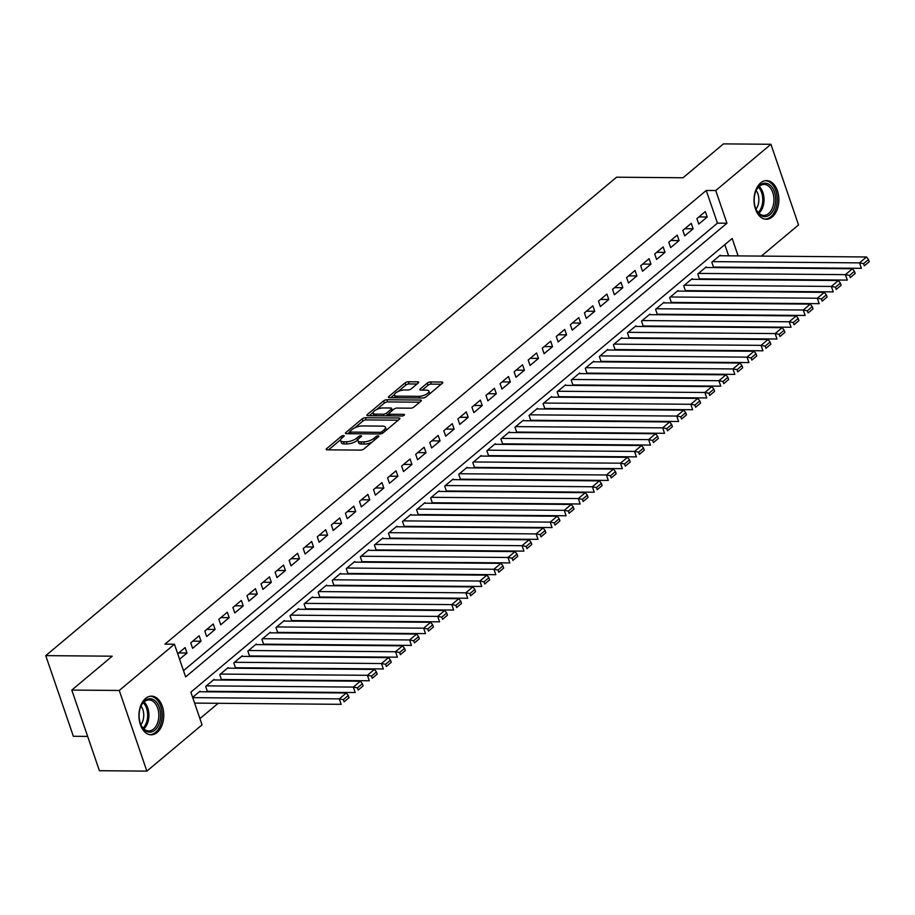 <?xml version="1.0" encoding="UTF-8"?>
<svg xmlns="http://www.w3.org/2000/svg" width="915" height="915" viewBox="0 0 915 915"><rect width="100%" height="100%" fill="white"/><g stroke="black" fill="none" stroke-linecap="round" stroke-linejoin="round"><path stroke-width="1.37" d="M343.548 435.563A1.704 0.629 -18.9 0 0 341.284 436.363L326.621 448.659A2.436 0.892 -18.9 0 0 326.186 449.459A2.436 0.892 -18.9 0 0 327.101 449.825L360.647 450.111A2.436 0.892 -18.9 0 0 363.896 448.968L378.558 436.684A1.704 0.629 -18.9 0 0 378.867 436.112A1.704 0.629 -18.9 0 0 378.215 435.86A1.704 0.629 -18.9 0 0 375.951 436.661L374.052 438.251A7.777 2.859 -18.9 0 1 363.667 441.899L360.876 441.876A7.777 2.859 -18.9 0 1 357.925 440.698A7.777 2.859 -18.9 0 1 359.332 438.125L361.219 436.535A1.704 0.629 -18.9 0 0 361.528 435.975A1.704 0.629 -18.9 0 0 360.887 435.712A1.704 0.629 -18.9 0 0 358.611 436.512L356.713 438.102A7.777 2.859 -18.9 0 1 346.339 441.751L343.537 441.728A7.777 2.859 -18.9 0 1 340.597 440.55A7.777 2.859 -18.9 0 1 341.993 437.976L343.891 436.386A1.704 0.629 -18.9 0 0 344.2 435.826A1.704 0.629 -18.9 0 0 343.548 435.563M772.271 216.924A19.329 12.41 -89.5 0 1 766.29 219.257A19.329 12.41 -89.5 0 1 754.383 204.617A19.329 12.41 -89.5 0 1 760.639 182.92A19.329 12.41 -89.5 0 1 766.621 180.598A19.329 12.41 -89.5 0 1 778.528 195.238A19.329 12.41 -89.5 0 1 772.271 216.924M157.163 732.469A19.329 12.41 -89.5 0 1 151.181 734.802A19.329 12.41 -89.5 0 1 139.274 720.162A19.329 12.41 -89.5 0 1 145.531 698.477A19.329 12.41 -89.5 0 1 151.513 696.143A19.329 12.41 -89.5 0 1 163.408 710.783A19.329 12.41 -89.5 0 1 157.163 732.469M418.212 383.008A2.436 0.892 -18.9 0 0 418.647 382.207A2.436 0.892 -18.9 0 0 417.732 381.841L408.319 381.761A2.436 0.892 -18.9 0 0 405.071 382.893L388.784 396.55A2.436 0.892 -18.9 0 0 388.349 397.35A2.436 0.892 -18.9 0 0 389.275 397.716L422.822 398.002A2.436 0.892 -18.9 0 0 426.07 396.858L442.357 383.213A2.436 0.892 -18.9 0 0 442.791 382.413A2.436 0.892 -18.9 0 0 441.865 382.035L430.496 381.944A2.436 0.892 -18.9 0 0 427.259 383.088L420.282 388.921A2.436 0.892 -18.9 0 0 419.848 389.733A2.436 0.892 -18.9 0 0 420.774 390.099L426.413 390.145A6.508 2.39 -18.9 0 1 428.872 391.128A6.508 2.39 -18.9 0 1 425.852 394.491A6.508 2.39 -18.9 0 1 419.024 396.332L396.938 396.149A6.508 2.39 -18.9 0 1 394.468 395.166A6.508 2.39 -18.9 0 1 397.499 391.803A6.508 2.39 -18.9 0 1 404.316 389.962L407.999 389.996A2.436 0.892 -18.9 0 0 411.247 388.852L418.212 383.008M738.119 255.903L732.16 238.483L190.869 692.163L202.055 724.863L146.869 771.116L99.403 770.716L71.793 690.07L112.213 656.192L45.75 655.632L616.573 177.201L683.036 177.762L723.456 143.884L770.933 144.284L798.543 224.93L761.36 256.097M71.793 690.07L119.259 690.47L174.445 644.217L185.642 676.917L726.933 223.226L715.747 190.537L770.933 144.284M183.503 670.672L717.44 223.146L706.254 190.457L164.952 644.137L174.445 644.217M706.254 190.457L715.747 190.537M365.394 417.732A2.436 0.892 -18.9 0 0 362.157 418.876L345.87 432.521A2.436 0.892 -18.9 0 0 345.435 433.321A2.436 0.892 -18.9 0 0 346.35 433.687L379.908 433.973A2.436 0.892 -18.9 0 0 383.145 432.829L399.432 419.184A2.436 0.892 -18.9 0 0 399.866 418.384A2.436 0.892 -18.9 0 0 398.951 418.006L365.394 417.732L366.149 419.905A2.436 0.892 -18.9 0 0 362.9 421.049L354.78 427.854M367.327 414.529L383.614 400.884A2.436 0.892 -18.9 0 1 386.862 399.741L420.408 400.027A2.436 0.892 -18.9 0 1 421.335 400.393A2.436 0.892 -18.9 0 1 420.889 401.193L413.923 407.038A2.436 0.892 -18.9 0 1 410.675 408.182L397.076 408.067A2.436 0.892 -18.9 0 0 393.827 409.211L389.207 413.077A2.436 0.892 -18.9 0 0 388.772 413.889A2.436 0.892 -18.9 0 0 389.687 414.255L403.858 414.369A1.704 0.629 -18.9 0 1 404.499 414.632A1.704 0.629 -18.9 0 1 403.709 415.513A1.704 0.629 -18.9 0 1 401.925 415.993L367.819 415.707A2.436 0.892 -18.9 0 1 366.892 415.341A2.436 0.892 -18.9 0 1 367.327 414.529L367.727 415.707M713.78 267.592L714.386 267.089M699.723 279.384L700.33 278.869M685.655 291.164L686.273 290.65M671.599 302.945L672.216 302.43M657.542 314.726L658.148 314.222M643.485 326.518L644.091 326.003M629.417 338.298L630.035 337.784M615.36 350.079L615.978 349.576M601.304 361.871L601.91 361.356M587.247 373.652L587.853 373.137M573.179 385.432L573.797 384.918M559.122 397.224L559.728 396.71M545.066 409.005L545.672 408.49M531.009 420.786L531.615 420.271M516.941 432.566L517.558 432.063M502.884 444.358L503.49 443.844M488.827 456.139L489.434 455.624M474.759 467.92L475.377 467.405M460.703 479.712L461.32 479.197M446.646 491.492L447.252 490.978M432.589 503.273L433.195 502.758M418.521 515.053L419.139 514.55M404.464 526.846L405.082 526.331M390.408 538.626L391.014 538.112M376.351 550.407L376.957 549.892M362.283 562.199L362.9 561.684M348.226 573.98L348.844 573.465M334.169 585.76L334.776 585.245M320.113 597.541L320.719 597.038M306.045 609.333L306.662 608.818M291.988 621.113L292.606 620.599M277.931 632.894L278.537 632.391M263.875 644.686L264.481 644.171M249.806 656.467L250.424 655.952M235.75 668.247L236.367 667.733M221.693 680.028L222.299 679.525M207.636 691.82L208.243 691.305M179.58 659.223L186.992 653.013L185.127 647.568L177.716 653.779M199.184 635.788L190.755 642.856L192.619 648.3L201.048 641.232L199.184 635.788M213.241 623.996L204.811 631.064L206.676 636.52L215.105 629.451L213.241 623.996M227.309 612.215L218.868 619.283L220.732 624.739L229.173 617.659L227.309 612.215M241.366 600.434L232.925 607.503L234.789 612.947L243.23 605.879L241.366 600.434M255.422 588.642L246.993 595.722L248.857 601.166L257.287 594.098L255.422 588.642M269.479 576.862L261.05 583.93L262.914 589.386L271.355 582.317L269.479 576.862M283.547 565.081L275.106 572.149L276.971 577.594L285.411 570.525L283.547 565.081M297.604 553.301L289.163 560.369L291.027 565.813L299.468 558.745L297.604 553.301M311.66 541.508L303.231 548.577L305.095 554.033L313.525 546.964L311.66 541.508M325.717 529.728L317.288 536.796L319.152 542.252L327.593 535.172L325.717 529.728M339.785 517.947L331.344 525.016L333.209 530.46L341.65 523.391L339.785 517.947M353.842 506.155L345.401 513.235L347.277 518.679L355.706 511.611L353.842 506.155M367.899 494.375L359.469 501.443L361.334 506.899L369.763 499.83L367.899 494.375M381.955 482.594L373.526 489.662L375.39 495.107L383.831 488.038L381.955 482.594M396.023 470.813L387.583 477.882L389.447 483.326L397.888 476.257L396.023 470.813M410.08 459.021L401.639 466.09L403.515 471.545L411.944 464.477L410.08 459.021M424.137 447.241L415.707 454.309L417.572 459.765L426.001 452.685L424.137 447.241M438.194 435.46L429.764 442.528L431.628 447.973L440.069 440.904L438.194 435.46M452.262 423.668L443.821 430.748L445.685 436.192L454.126 429.124L452.262 423.668M466.318 411.887L457.877 418.956L459.753 424.411L468.183 417.332L466.318 411.887M480.375 400.107L471.946 407.175L473.81 412.619L482.239 405.551L480.375 400.107M494.443 388.315L486.002 395.394L487.867 400.839L496.307 393.77L494.443 388.315M508.5 376.534L500.059 383.602L501.923 389.058L510.364 381.99L508.5 376.534M522.557 364.753L514.116 371.822L515.991 377.277L524.421 370.198L522.557 364.753M536.613 352.973L528.184 360.041L530.048 365.485L538.478 358.417L536.613 352.973M550.681 341.181L542.24 348.26L544.105 353.705L552.546 346.636L550.681 341.181M564.738 329.4L556.297 336.468L558.161 341.924L566.602 334.844L564.738 329.4M578.795 317.619L570.365 324.688L572.23 330.132L580.659 323.064L578.795 317.619M592.851 305.827L584.422 312.907L586.286 318.351L594.716 311.283L592.851 305.827M606.919 294.047L598.479 301.115L600.343 306.571L608.784 299.502L606.919 294.047M620.976 282.266L612.535 289.334L614.4 294.779L622.84 287.71L620.976 282.266M635.033 270.485L626.603 277.554L628.468 282.998L636.897 275.93L635.033 270.485M649.09 258.693L640.66 265.762L642.524 271.217L650.954 264.149L649.09 258.693M663.158 246.913L654.717 253.981L656.581 259.437L665.022 252.357L663.158 246.913M677.214 235.132L668.774 242.201L670.638 247.645L679.079 240.576L677.214 235.132M691.271 223.34L682.842 230.42L684.706 235.864L693.135 228.796L691.271 223.34M698.763 224.083L707.204 217.015L705.328 211.559L696.898 218.628L698.763 224.083M199.916 718.618L218.205 703.292M231.655 692.014L232.261 691.511M245.712 680.234L246.329 679.719M259.769 668.453L260.386 667.939M273.837 656.673L274.443 656.158M287.893 644.881L288.5 644.366M301.95 633.1L302.568 632.585M316.007 621.319L316.624 620.805M330.075 609.527L330.681 609.024M344.132 597.747L344.738 597.232M358.188 585.966L358.806 585.451M372.256 574.185L372.863 573.671M386.313 562.393L386.919 561.879M400.37 550.613L400.987 550.098M414.426 538.832L415.044 538.317M428.495 527.04L429.101 526.537M442.551 515.259L443.157 514.745M456.608 503.479L457.226 502.964M470.665 491.687L471.282 491.183M484.733 479.906L485.339 479.391M498.789 468.125L499.396 467.611M512.846 456.345L513.464 455.83M526.903 444.553L527.52 444.05M540.971 432.772L541.577 432.257M555.028 420.991L555.634 420.477M569.084 409.199L569.702 408.696M583.141 397.419L583.759 396.904M597.209 385.638L597.815 385.124M611.266 373.858L611.872 373.343M625.322 362.066L625.94 361.551M639.379 350.285L639.997 349.77M653.447 338.504L654.053 337.99M667.504 326.712L668.11 326.209M681.561 314.932L682.178 314.417M695.617 303.151L696.235 302.636M709.685 291.37L710.292 290.856M723.742 279.578L724.348 279.064M728.626 255.823L724.806 244.648M200.259 691.751L200.053 691.157L192.642 697.367M207.511 691.82L205.669 686.444L214.11 679.376L214.316 679.971M221.567 680.028L219.737 674.664L228.167 667.595L228.373 668.19M235.635 668.247L233.794 662.872L242.235 655.803L242.429 656.398M249.692 656.467L247.851 651.091L256.292 644.023L256.497 644.618M263.749 644.686L261.907 639.311L270.348 632.242L270.554 632.837M277.817 632.894L275.975 627.53L284.405 620.45L284.611 621.056M291.874 621.113L290.032 615.738L298.473 608.669L298.667 609.264M305.93 609.333L304.089 603.957L312.53 596.889L312.736 597.484M319.987 597.541L318.157 592.177L326.586 585.108L326.792 585.703M334.055 585.76L332.214 580.385L340.643 573.316L340.849 573.911M348.112 573.98L346.27 568.604L354.711 561.535L354.906 562.13M362.168 562.199L360.327 556.823L368.768 549.755L368.974 550.35M376.225 550.407L374.395 545.043L382.825 537.963L383.03 538.569M390.293 538.626L388.452 533.251L396.881 526.182L397.087 526.777M404.35 526.846L402.509 521.47L410.949 514.402L411.144 514.996M418.407 515.053L416.565 509.689L425.006 502.621L425.212 503.216M432.463 503.273L430.633 497.897L439.063 490.829L439.269 491.424M446.531 491.492L444.69 486.117L453.119 479.048L453.325 479.643M460.588 479.7L458.747 474.336L467.188 467.268L467.393 467.862M474.645 467.92L472.803 462.555L481.244 455.476L481.45 456.082M488.702 456.139L486.872 450.763L495.301 443.695L495.507 444.29M502.77 444.358L500.928 438.983L509.358 431.914L509.563 432.509M516.826 432.566L514.985 427.202L523.426 420.134L523.632 420.728M530.883 420.786L529.042 415.41L537.482 408.342L537.688 408.936M544.94 409.005L543.11 403.629L551.539 396.561L551.745 397.156M559.008 397.213L557.166 391.849L565.596 384.78L565.802 385.375M573.065 385.432L571.223 380.068L579.664 372.988L579.87 373.594M587.121 373.652L585.28 368.276L593.721 361.208L593.927 361.802M601.178 361.871L599.348 356.495L607.777 349.427L607.983 350.022M615.246 350.079L613.405 344.715L621.845 337.635L622.04 338.241M629.303 338.298L627.461 332.923L635.902 325.854L636.108 326.449M643.359 326.518L641.518 321.142L649.959 314.074L650.165 314.668M657.428 314.726L655.586 309.362L664.015 302.293L664.221 302.888M671.484 302.945L669.643 297.569L678.084 290.501L678.278 291.096M685.541 291.164L683.699 285.789L692.14 278.72L692.346 279.315M699.598 279.384L697.768 274.008L706.197 266.94L706.403 267.535M713.666 267.592L711.824 262.228L720.254 255.148L720.46 255.754M45.75 655.632L73.36 736.278L87.657 736.403M146.869 771.116L119.259 690.47M747.91 267.363L747.292 267.878M717.44 223.146L726.933 223.226M186.992 653.013L178.711 652.944M201.048 641.232L192.768 641.163M215.105 629.451L206.824 629.383M229.173 617.659L220.881 617.591M243.23 605.879L234.949 605.81M257.287 594.098L249.006 594.029M271.355 582.317L263.062 582.237M285.411 570.525L277.119 570.457M299.468 558.745L291.187 558.676M313.525 546.964L305.244 546.896M327.593 535.172L319.301 535.103M341.65 523.391L333.369 523.323M355.706 511.611L347.425 511.542M369.763 499.83L361.482 499.75M383.831 488.038L375.539 487.969M397.888 476.257L389.607 476.189M411.944 464.477L403.664 464.408M426.001 452.685L417.72 452.616M440.069 440.904L431.777 440.836M454.126 429.124L445.845 429.055M468.183 417.332L459.902 417.263M482.239 405.551L473.959 405.482M496.307 393.77L488.015 393.702M510.364 381.99L502.083 381.921M524.421 370.198L516.14 370.129M538.478 358.417L530.197 358.348M552.546 346.636L544.253 346.568M566.602 334.844L558.322 334.776M580.659 323.064L572.378 322.995M594.716 311.283L586.435 311.214M608.784 299.502L600.492 299.434M622.84 287.71L614.56 287.642M636.897 275.93L628.616 275.861M650.954 264.149L642.673 264.08M665.022 252.357L656.73 252.288M679.079 240.576L670.798 240.508M693.135 228.796L684.855 228.727M707.204 217.015L698.911 216.935M340.597 440.55L341.341 442.734A7.777 2.859 -18.9 0 0 344.292 443.912L343.537 441.728M357.948 439.875L357.468 440.287A7.777 2.859 -18.9 0 1 347.082 443.935L344.292 443.912M357.925 440.698L358.68 442.871A7.777 2.859 -18.9 0 0 361.619 444.05L360.876 441.876M372.016 442.162A7.777 2.859 -18.9 0 1 364.422 444.072L361.619 444.05M340.62 439.726L328.554 449.837M398.242 420.179L366.149 419.905M349.77 432.052L347.803 433.699M349.999 431.274A1.704 0.629 -18.9 0 0 349.69 431.834A1.704 0.629 -18.9 0 0 350.331 432.086L379.782 432.338A1.704 0.629 -18.9 0 0 382.058 431.537L384.06 429.856A7.777 2.859 -18.9 0 0 385.455 427.294A7.777 2.859 -18.9 0 0 382.504 426.115L362.374 425.944A7.777 2.859 -18.9 0 0 352 429.593L349.999 431.274M386.176 430.29A7.777 2.859 -18.9 0 0 386.199 429.467L385.455 427.294M369.26 415.719L373.114 412.493M376.66 409.52L384.357 403.069L383.614 400.884M419.71 402.188L387.605 401.925A2.436 0.892 -18.9 0 0 384.357 403.069M382.95 407.953A6.508 2.39 -18.9 0 0 376.134 409.783A6.508 2.39 -18.9 0 0 373.103 413.145A6.508 2.39 -18.9 0 0 375.573 414.14L383.351 414.198A2.436 0.892 -18.9 0 0 386.599 413.054L391.22 409.188A2.436 0.892 -18.9 0 0 391.654 408.376A2.436 0.892 -18.9 0 0 390.739 408.01L382.95 407.953M373.103 413.145L373.858 415.33A6.508 2.39 -18.9 0 0 374.155 415.765M386.302 415.856A2.436 0.892 -18.9 0 0 387.342 415.238L386.599 413.054M388.806 414.003L387.342 415.238M394.468 395.166L395.223 397.339A6.508 2.39 -18.9 0 0 395.52 397.773M423.325 397.968A6.508 2.39 -18.9 0 0 425.784 397.076M429.638 393.873A6.508 2.39 -18.9 0 0 429.615 393.313L428.872 391.128M441.167 384.209L431.24 384.128A2.436 0.892 -18.9 0 0 428.003 385.261L422.215 390.11M417.023 384.003L409.062 383.934A2.436 0.892 -18.9 0 0 405.825 385.078L398.242 391.437M394.457 394.605L390.728 397.728M194.609 703.097L341.158 704.321L339.293 698.877L192.733 697.642M199.344 691.751L346.328 692.987L348.295 695.526L343.377 699.643L344.12 701.828L349.038 697.699L348.295 695.526M349.038 697.699L344.12 701.828M343.377 699.643L339.293 698.877L346.328 692.987M154.864 730.17A16.722 10.74 -89.5 0 1 140.75 724.508A16.722 10.74 -89.5 0 1 140.899 706.266A16.722 10.74 -89.5 0 1 144.787 700.753A16.722 10.74 -89.5 0 1 159.313 707.501A16.722 10.74 -89.5 0 1 154.864 730.17M140.613 724.154A15.486 9.951 90.5 0 0 148.745 730.936A15.486 9.951 90.5 0 0 153.537 729.072A15.486 9.951 90.5 0 0 158.547 711.698A15.486 9.951 90.5 0 0 149.008 699.964A15.486 9.951 90.5 0 0 144.215 701.828A15.486 9.951 90.5 0 0 140.75 706.609M149.774 734.665A19.204 12.33 90.5 0 0 155.607 732.355A19.204 12.33 90.5 0 0 161.829 710.886A19.204 12.33 90.5 0 0 150.094 696.258M141.024 706.048A12.192 7.835 -89.5 0 1 140.864 724.726M759.233 214.156A16.722 10.74 -89.5 0 1 755.859 208.963A16.722 10.74 -89.5 0 1 756.007 190.72A16.722 10.74 -89.5 0 1 770.636 185.665A16.722 10.74 -89.5 0 1 774.044 208.677A16.722 10.74 -89.5 0 1 759.233 214.156M755.721 208.609A15.486 9.951 90.5 0 0 758.707 213.092A15.486 9.951 90.5 0 0 763.853 215.391A15.486 9.951 90.5 0 0 773.53 204.159A15.486 9.951 90.5 0 0 769.263 186.717A15.486 9.951 90.5 0 0 764.117 184.418A15.486 9.951 90.5 0 0 755.87 191.063M764.883 219.12A19.204 12.33 90.5 0 0 776.789 205.109A19.204 12.33 90.5 0 0 771.482 183.56A19.204 12.33 90.5 0 0 765.215 180.713M756.133 190.492A12.192 7.835 -89.5 0 1 755.973 209.18M207.339 691.294L355.214 692.541L353.35 687.085L206.378 685.861M213.412 679.959L360.384 681.195L362.351 683.734L357.433 687.863L358.177 690.047L363.106 685.918L362.351 683.734M363.106 685.918L358.177 690.047M357.433 687.863L353.35 687.085L360.384 681.195M221.396 679.513L369.283 680.76L367.407 675.304L220.435 674.069M227.469 668.179L374.441 669.414L376.42 671.953L371.49 676.082L372.245 678.255L377.163 674.138L376.42 671.953M377.163 674.138L372.245 678.255M371.49 676.082L367.407 675.304L374.441 669.414M235.452 667.733L383.339 668.968L381.475 663.524L234.492 662.288M241.526 656.398L388.498 657.633L390.476 660.173L385.558 664.29L386.302 666.475L391.22 662.346L390.476 660.173M391.22 662.346L386.302 666.475M385.558 664.29L381.475 663.524L388.498 657.633M249.509 655.941L397.396 657.187L395.532 651.743L248.56 650.508M255.582 644.618L402.566 645.841L404.533 648.38L399.615 652.509L400.358 654.694L405.276 650.565L404.533 648.38M405.276 650.565L400.358 654.694M399.615 652.509L395.532 651.743L402.566 645.841M263.577 644.16L411.453 645.407L409.588 639.951L262.616 638.716M269.651 632.825L416.622 634.061L418.59 636.6L413.672 640.729L414.415 642.902L419.344 638.784L418.59 636.6M419.344 638.784L414.415 642.902M413.672 640.729L409.588 639.951L416.622 634.061M277.634 632.379L425.521 633.615L423.656 628.17L276.673 626.935M283.707 621.045L430.679 622.28L432.658 624.819L427.728 628.948L428.483 631.121L433.401 626.992L432.658 624.819M433.401 626.992L428.483 631.121M427.728 628.948L423.656 628.17L430.679 622.28M291.691 620.599L439.577 621.834L437.713 616.39L290.73 615.155M297.764 609.264L444.736 610.499L446.714 613.039L441.796 617.156L442.54 619.341L447.458 615.212L446.714 613.039M447.458 615.212L442.54 619.341M441.796 617.156L437.713 616.39L444.736 610.499M305.759 608.807L453.634 610.053L451.77 604.598L304.798 603.374M311.821 597.472L458.804 598.707L460.771 601.246L455.853 605.375L456.596 607.549L461.515 603.431L460.771 601.246M461.515 603.431L456.596 607.549M455.853 605.375L451.77 604.598L458.804 598.707M319.815 597.026L467.691 598.273L465.827 592.817L318.855 591.582M325.889 585.692L472.861 586.927L474.839 589.466L469.91 593.595L470.665 595.768L475.583 591.65L474.839 589.466M475.583 591.65L470.665 595.768M469.91 593.595L465.827 592.817L472.861 586.927M333.872 585.245L481.759 586.481L479.895 581.036L332.911 579.801M339.945 573.911L486.917 575.146L488.896 577.685L483.978 581.803L484.721 583.987L489.639 579.858L488.896 577.685M489.639 579.858L484.721 583.987M483.978 581.803L479.895 581.036L486.917 575.146M347.929 573.453L495.816 574.7L493.951 569.256L346.968 568.021M354.002 562.13L500.974 563.354L502.953 565.893L498.035 570.022L498.778 572.207L503.696 568.078L502.953 565.893M503.696 568.078L498.778 572.207M498.035 570.022L493.951 569.256L500.974 563.354M361.997 561.673L509.872 562.919L508.008 557.464L361.036 556.229M368.059 550.338L515.042 551.573L517.009 554.113L512.091 558.241L512.835 560.415L517.764 556.297L517.009 554.113M517.764 556.297L512.835 560.415M512.091 558.241L508.008 557.464L515.042 551.573M376.054 549.892L523.929 551.127L522.065 545.683L375.093 544.448M382.127 538.558L529.099 539.793L531.077 542.332L526.148 546.449L526.903 548.634L531.821 544.505L531.077 542.332M531.821 544.505L526.903 548.634M526.148 546.449L522.065 545.683L529.099 539.793M390.11 538.112L537.997 539.347L536.133 533.903L389.15 532.667M396.184 526.777L543.155 528.012L545.134 530.551L540.216 534.669L540.959 536.853L545.878 532.724L545.134 530.551M545.878 532.724L540.959 536.853M540.216 534.669L536.133 533.903L543.155 528.012M404.167 526.319L552.054 527.566L550.19 522.11L403.218 520.875M410.24 514.985L557.212 516.22L559.191 518.759L554.273 522.888L555.016 525.061L559.934 520.944L559.191 518.759M559.934 520.944L555.016 525.061M554.273 522.888L550.19 522.11L557.212 516.22M418.235 514.539L566.111 515.785L564.246 510.33L417.274 509.095M424.297 503.204L571.28 504.44L573.248 506.979L568.329 511.108L569.073 513.281L574.002 509.163L573.248 506.979M574.002 509.163L569.073 513.281M568.329 511.108L564.246 510.33L571.28 504.44M432.292 502.758L580.167 503.993L578.303 498.549L431.331 497.314M438.365 491.424L585.337 492.659L587.316 495.198L582.386 499.316L583.141 501.5L588.059 497.371L587.316 495.198M588.059 497.371L583.141 501.5M582.386 499.316L578.303 498.549L585.337 492.659M446.348 490.966L594.235 492.213L592.371 486.769L445.388 485.533M452.422 479.632L599.394 480.867L601.372 483.406L596.454 487.535L597.198 489.719L602.116 485.591L601.372 483.406M602.116 485.591L597.198 489.719M596.454 487.535L592.371 486.769L599.394 480.867M460.405 479.185L608.292 480.432L606.428 474.976L459.456 473.741M466.478 467.851L613.462 469.086L615.429 471.625L610.511 475.754L611.254 477.927L616.172 473.81L615.429 471.625M616.172 473.81L611.254 477.927M610.511 475.754L606.428 474.976L613.462 469.086M474.473 467.405L622.349 468.64L620.484 463.196L473.513 461.961M480.535 456.07L627.518 457.306L629.486 459.845L624.568 463.962L625.311 466.147L630.241 462.018L629.486 459.845M630.241 462.018L625.311 466.147M624.568 463.962L620.484 463.196L627.518 457.306M488.53 455.613L636.417 456.86L634.541 451.415L487.569 450.18M494.603 444.29L641.575 445.525L643.554 448.064L638.624 452.182L639.379 454.366L644.297 450.237L643.554 448.064M644.297 450.237L639.379 454.366M638.624 452.182L634.541 451.415L641.575 445.525M502.587 443.832L650.474 445.079L648.609 439.623L501.626 438.388M508.66 432.498L655.632 433.733L657.611 436.272L652.692 440.401L653.436 442.574L658.354 438.457L657.611 436.272M658.354 438.457L653.436 442.574M652.692 440.401L648.609 439.623L655.632 433.733M516.643 432.052L664.53 433.298L662.666 427.843L515.694 426.607M522.717 420.717L669.7 421.952L671.667 424.491L666.749 428.62L667.493 430.793L672.411 426.676L671.667 424.491M672.411 426.676L667.493 430.793M666.749 428.62L662.666 427.843L669.7 421.952M530.711 420.271L678.587 421.506L676.723 416.062L529.751 414.827M536.773 408.936L683.757 410.172L685.724 412.711L680.806 416.828L681.549 419.013L686.479 414.884L685.724 412.711M686.479 414.884L681.549 419.013M680.806 416.828L676.723 416.062L683.757 410.172M544.768 408.479L692.655 409.726L690.779 404.281L543.807 403.046M550.841 397.144L697.813 398.38L699.792 400.919L694.862 405.048L695.617 407.232L700.535 403.103L699.792 400.919M700.535 403.103L695.617 407.232M694.862 405.048L690.779 404.281L697.813 398.38M558.825 396.698L706.712 397.945L704.847 392.489L557.864 391.254M564.898 385.364L711.87 386.599L713.849 389.138L708.931 393.267L709.674 395.44L714.592 391.323L713.849 389.138M714.592 391.323L709.674 395.44M708.931 393.267L704.847 392.489L711.87 386.599M572.882 384.918L720.768 386.153L718.904 380.709L571.932 379.473M578.955 373.583L725.938 374.818L727.905 377.357L722.987 381.475L723.731 383.66L728.649 379.531L727.905 377.357M728.649 379.531L723.731 383.66M722.987 381.475L718.904 380.709L725.938 374.818M586.95 373.126L734.825 374.372L732.961 368.928L585.989 367.693M593.023 361.802L739.995 363.038L741.962 365.577L737.044 369.694L737.787 371.879L742.717 367.75L741.962 365.577M742.717 367.75L737.787 371.879M737.044 369.694L732.961 368.928L739.995 363.038M601.006 361.345L748.893 362.592L747.017 357.136L600.046 355.901M607.08 350.01L754.052 351.246L756.03 353.785L751.101 357.914L751.856 360.087L756.774 355.969L756.03 353.785M756.774 355.969L751.856 360.087M751.101 357.914L747.017 357.136L754.052 351.246M615.063 349.564L762.95 350.8L761.086 345.355L614.102 344.12M621.136 338.23L768.108 339.465L770.087 342.004L765.169 346.133L765.912 348.306L770.83 344.177L770.087 342.004M770.83 344.177L765.912 348.306M765.169 346.133L761.086 345.355L768.108 339.465M629.12 337.784L777.007 339.019L775.142 333.575L628.17 332.339M635.193 326.449L782.176 327.684L784.144 330.224L779.225 334.341L779.969 336.526L784.887 332.397L784.144 330.224M784.887 332.397L779.969 336.526M779.225 334.341L775.142 333.575L782.176 327.684M643.188 325.992L791.063 327.238L789.199 321.783L642.227 320.559M649.261 314.657L796.233 315.892L798.2 318.431L793.282 322.56L794.026 324.745L798.955 320.616L798.2 318.431M798.955 320.616L794.026 324.745M793.282 322.56L789.199 321.783L796.233 315.892M657.245 314.211L805.131 315.458L803.267 310.002L656.284 308.767M663.318 302.876L810.29 304.112L812.268 306.651L807.339 310.78L808.094 312.953L813.012 308.835L812.268 306.651M813.012 308.835L808.094 312.953M807.339 310.78L803.267 310.002L810.29 304.112M671.301 302.43L819.188 303.666L817.324 298.221L670.34 296.986M677.375 291.096L824.346 292.331L826.325 294.87L821.407 298.988L822.15 301.172L827.069 297.043L826.325 294.87M827.069 297.043L822.15 301.172M821.407 298.988L817.324 298.221L824.346 292.331M685.358 290.638L833.245 291.885L831.38 286.441L684.409 285.206M691.431 279.315L838.414 280.539L840.382 283.078L835.464 287.207L836.207 289.392L841.125 285.263L840.382 283.078M841.125 285.263L836.207 289.392M835.464 287.207L831.38 286.441L838.414 280.539M699.426 278.858L847.301 280.104L845.437 274.649L698.465 273.413M705.499 267.523L852.471 268.758L854.438 271.298L849.52 275.426L850.275 277.6L855.193 273.482L854.438 271.298M855.193 273.482L850.275 277.6M849.52 275.426L845.437 274.649L852.471 268.758M713.483 267.077L861.37 268.312L859.505 262.868L712.522 261.633M719.556 255.743L866.528 256.978L868.507 259.517L863.588 263.646L864.332 265.819L869.25 261.69L868.507 259.517M869.25 261.69L864.332 265.819M863.588 263.646L859.505 262.868L866.528 256.978M341.867 438.079L341.284 436.363M376.534 438.376L375.951 436.661M359.206 438.228L358.611 436.512M347.082 443.935L346.339 441.751M357.468 440.287L356.713 438.102M364.422 444.072L363.667 441.899M374.635 439.966L374.052 438.251M327.021 449.825L326.621 448.659M399.363 419.242L398.951 418.006M346.27 433.687L345.87 432.521M362.9 421.049L362.157 418.876M350.903 433.733L350.331 432.086M380.343 433.95L379.782 432.338M382.619 433.195L382.058 431.537M384.643 431.583L384.06 429.856M387.605 401.925L386.862 399.741M420.831 401.25L420.408 400.027M390.248 415.89L389.687 414.255M404.144 415.227L403.858 414.369M376.134 415.776L375.573 414.14M383.911 415.845L383.351 414.198M391.803 410.904L391.22 409.188M397.499 397.785L396.938 396.149M419.585 397.979L419.024 396.332M420.683 390.099L420.282 388.921M428.003 385.261L427.259 383.088M431.24 384.128L430.496 381.944M442.288 383.271L441.865 382.035M389.195 397.716L388.784 396.55M405.825 385.078L405.071 382.893M409.062 383.934L408.319 381.761M418.155 383.065L417.732 381.841M144.044 701.977A15.486 9.951 -89.5 0 1 148.928 715.45A15.486 9.951 -89.5 0 1 143.815 728.843M143.06 728.088A14.983 9.619 90.5 0 0 143.278 702.72M759.153 186.431A15.486 9.951 -89.5 0 1 759.37 186.637A15.486 9.951 -89.5 0 1 758.924 213.298M758.169 212.532A14.983 9.619 90.5 0 0 758.386 187.175M350.342 433.721L349.69 431.834M389.458 415.89L388.772 413.889M392.363 410.435L391.654 408.376"/></g></svg>
